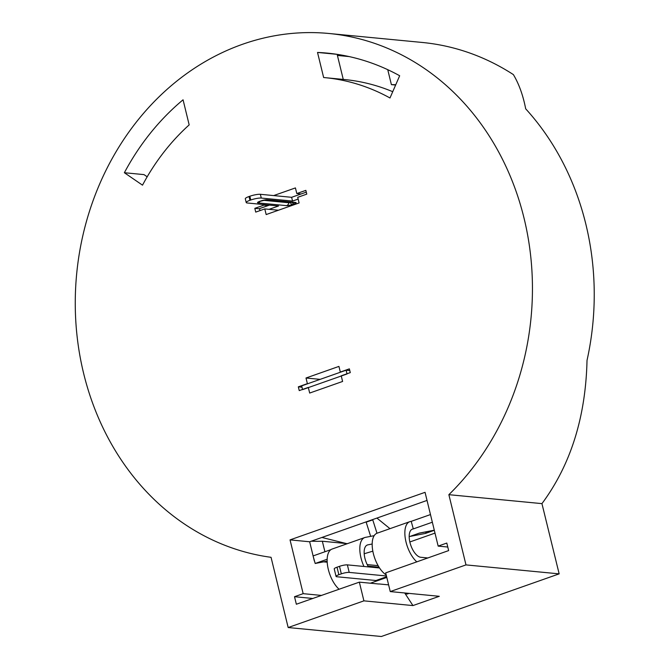 <?xml version="1.0" encoding="UTF-8"?>
<svg xmlns="http://www.w3.org/2000/svg" width="670" height="670" viewBox="0 0 670 670"><rect width="100%" height="100%" fill="white"/><g stroke="black" fill="none" stroke-linecap="round" stroke-linejoin="round"><path stroke-width="1" d="M309.674 393.055L308.3 387.411L299.247 390.602L298.326 386.841L307.379 383.65L306.006 378.006L338.936 366.406L340.31 372.051L349.372 368.86L350.284 372.621L341.231 375.811L342.604 381.456L309.674 393.055M273.67 195.581L295.428 187.918L296.802 193.555L305.855 190.364L306.776 194.133L297.715 197.315L299.096 202.96L266.166 214.559L264.784 208.914L255.731 212.105L254.818 208.345L263.871 205.154L263.729 204.568M399.672 75.752A243.855 211.184 -84.5 0 0 327.211 53.114A243.855 211.184 -84.5 0 0 317.521 52.444L323.644 77.527A219.216 189.845 -84.5 0 1 324.849 77.636A219.216 189.845 -84.5 0 1 389.99 97.987L399.672 75.752M359.346 582.146L296.349 604.231L294.515 596.71L303.158 593.662L290.043 539.886L425.056 492.324L438.163 546.109L446.806 543.06L448.64 550.589L385.685 572.867L390.25 591.577L465.985 564.902L448.867 494.678A263.553 228.244 -84.5 0 0 523.019 214.09A263.553 228.244 -84.5 0 0 329.096 33.5A263.553 228.244 -84.5 0 0 77.109 269.616A263.553 228.244 -84.5 0 0 271.048 557.314L288.167 627.539L363.911 600.856L359.346 582.146L378.734 584.006M189.174 124.888L183.061 99.805A243.855 211.184 -84.5 0 0 124.369 172.726L142.509 185.163A219.216 189.845 -84.5 0 1 189.174 124.888M378.935 583.938L388.617 584.868M390.25 591.577L439.286 596.3L412.946 605.58L363.911 600.856M465.985 564.902L559.157 573.863L381.339 636.5L288.167 627.539M347.428 543.655L322.345 541.243A243.855 211.184 95.5 0 1 311.299 541.193L427.033 500.423M147.182 176.805L143.983 174.61L124.369 172.726M337.144 54.345L343.258 79.412M324.849 77.636L344.464 79.529A219.216 189.845 95.5 0 1 392.729 91.698M559.157 573.863L541.946 503.631L448.867 494.678M541.946 503.631C570.689 464.871 585.706 417.117 587.02 360.393A263.553 228.244 -84.5 0 0 525.69 108.825C523.086 95.374 518.982 83.968 513.379 74.605A263.553 228.244 -84.5 0 0 422.267 42.461L329.096 33.5M346.356 543.554L321.901 537.457M349.171 56.582L337.412 55.451M336.842 54.304L317.521 52.444M378.106 565.648L367.194 564.592M314.481 560.966A263.553 228.244 95.5 0 1 314.339 560.966L313.367 556.988M379.027 567.188L367.998 566.125M327.195 562.197L323.543 561.854M395.761 84.738A219.216 189.845 -84.5 0 0 391.389 84.629L387.746 69.68M395.652 84.998A219.216 189.845 -84.5 0 0 395.191 84.998L391.389 84.629M324.908 551.762L322.345 541.243M438.163 546.109L447.778 547.03M313.108 555.916L309.657 541.77L311.299 541.193M290.043 539.886L309.657 541.77M321.6 595.437L303.158 593.662M294.515 596.71L312.957 598.486M404.705 592.967L412.946 605.58M264.784 208.914L278.452 210.229M254.818 208.345L259.558 208.805M263.871 205.154L268.151 205.564M296.802 193.555L301.081 193.965M298.326 386.841L301.986 387.193M307.379 383.65L307.84 383.692M306.006 378.006L320.126 379.362M340.31 372.051L340.77 372.093M306.291 192.139L291.618 197.307L260.362 194.3L261.283 198.06L292.53 201.067L298.15 199.09M261.283 198.06A7.881 1.474 166.3 0 0 250.773 200.003L249.851 196.243L249.031 196.528A7.881 1.474 166.3 0 0 245.295 198.772L246.217 202.533A7.881 1.474 166.3 0 0 247.289 202.985L278.536 205.992L269.072 209.333M246.217 202.533A7.881 1.474 166.3 0 1 249.952 200.288L250.773 200.003M260.362 194.3A7.881 1.474 166.3 0 0 249.851 196.243M259.993 210.606L259.508 208.613L269.432 205.12M346.122 370.209L347.035 373.969L302.58 389.63L301.668 385.87L346.122 370.209L349.782 370.56M292.53 201.067L291.618 197.307M290.855 202.306L288.954 202.759L263.31 200.297M374.17 535.665L365.443 537.365A22.721 10.544 70.6 0 0 364.748 537.549A22.721 10.544 70.6 0 0 363.961 566.477M364.748 537.549L332.069 549.065A22.721 10.544 70.6 0 0 327.714 566.56A22.721 10.544 70.6 0 0 339.129 589.265M416.841 561.887A22.721 10.544 -109.4 0 1 405.425 539.183A22.721 10.544 -109.4 0 1 409.78 521.687A22.721 10.544 -109.4 0 1 410.476 521.503L411.204 521.361L413.315 528.915L432.343 522.215M386.196 574.927A22.721 10.544 -109.4 0 1 379.538 567.967A22.721 10.544 -109.4 0 1 377.101 533.203L409.78 521.687M372.168 544.015L367.822 544.861A14.84 6.884 70.6 0 0 367.369 544.986A14.84 6.884 70.6 0 0 368.458 566.904M327.153 559.266L315.185 563.478L327.144 561.15M364.195 553.755L372.83 551.167M434.998 533.111L409.839 541.971M427.963 557.976L420.785 557.281A14.84 6.884 -109.4 0 1 410.35 543.914A14.84 6.884 -109.4 0 1 412.402 529.124A14.84 6.884 -109.4 0 1 412.854 528.999L413.315 528.915M430.475 514.568L411.204 521.361M330.938 549.635L313.074 555.924L315.185 563.478M370.661 536.352L366.163 522.173A3.945 1.826 -109.4 0 1 366.08 521.896M376.917 518.077L389.982 528.663M376.992 533.245L372.755 519.853A3.945 1.826 -109.4 0 1 372.671 519.577M409.01 593.385L406.933 594.114L405.325 593.025M434.286 530.196L419.37 533.102L411.196 535.983M434.302 530.246L419.06 533.228M409.831 536.461L425.475 533.42L426.597 531.762M386.64 576.753L375.962 580.513L336.859 576.753A5.913 1.106 -13.7 0 1 336.055 576.409A5.913 1.106 -13.7 0 1 338.853 574.726L341.323 573.855A5.913 1.106 -13.7 0 1 349.204 572.398L386.448 575.982M336.055 576.409L334.221 568.889A5.913 1.106 -13.7 0 1 337.018 567.205L339.489 566.334A5.913 1.106 -13.7 0 1 347.37 564.877L379.538 567.967M267.121 199.744A4.397 0.821 166.3 0 0 261.25 200.824L259.608 201.402A4.397 0.821 166.3 0 0 258.118 202.91L286.559 205.648A4.397 0.821 166.3 0 0 292.422 204.559L294.071 203.982A4.397 0.821 166.3 0 0 295.554 202.474L267.121 199.744A3.945 3.417 95.5 0 1 265.822 199.903L294.264 202.642A3.945 3.417 -84.5 0 0 295.554 202.474M249.952 200.288L249.031 196.528M288.954 202.759A3.945 3.417 95.5 0 1 286.559 205.648M258.118 202.91A3.945 3.417 -84.5 0 0 259.968 201.369M259.608 201.402A3.945 1.826 70.6 0 0 260.002 201.36L265.822 199.903M290.269 202.516A3.945 1.826 70.6 0 0 292.422 204.559M292.204 202.441A3.945 1.826 70.6 0 0 294.071 203.982M386.799 577.423L370.384 583.202M425.475 533.42L434.311 530.305M367.822 544.861L366.934 545.179M412.854 528.999L411.966 529.317M366.163 522.173L372.755 519.853M347.37 564.877L349.204 572.398M337.018 567.205L338.853 574.726M339.489 566.334L341.323 573.855M259.474 201.452L260.002 201.36M410.526 536.243L419.16 533.194"/></g></svg>
